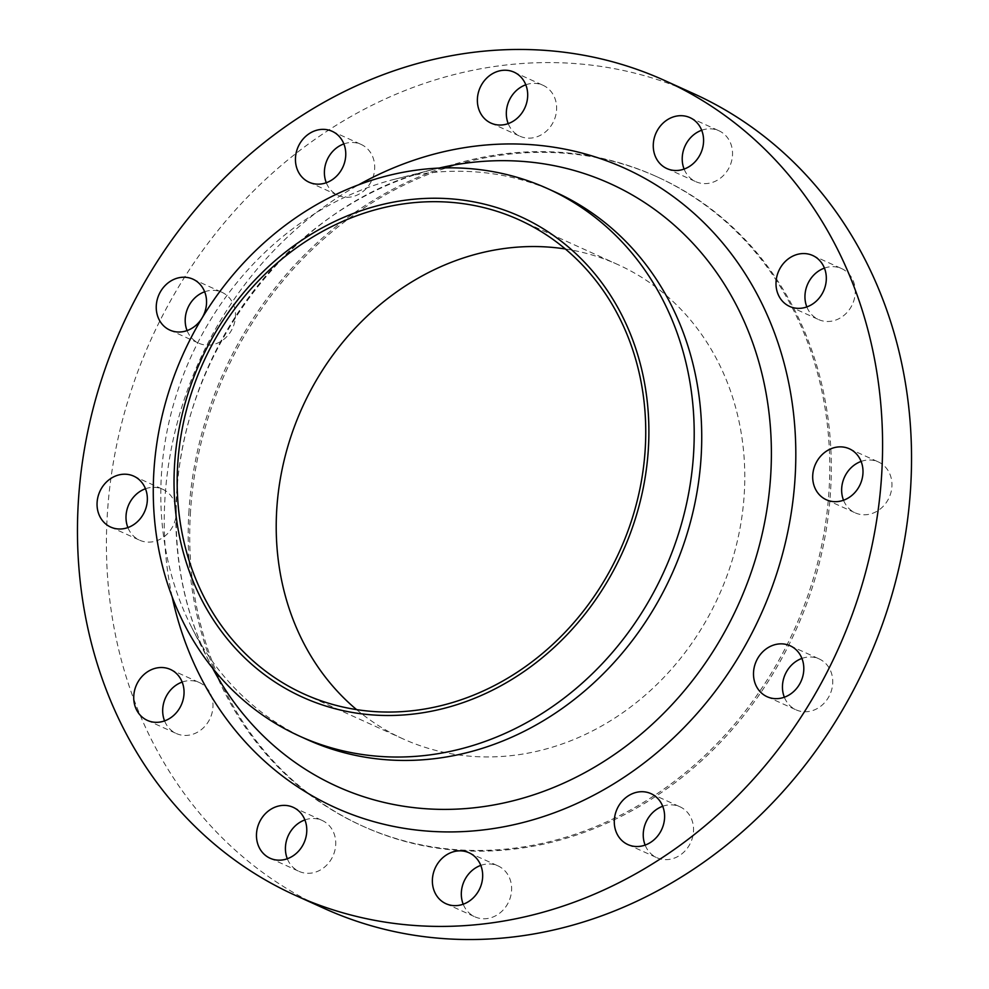 <?xml version="1.0" encoding="UTF-8"?>
<svg xmlns="http://www.w3.org/2000/svg" width="989" height="989" viewBox="0 0 989 989"><rect width="100%" height="100%" fill="white"/><g stroke="black" fill="none" stroke-linecap="round" stroke-linejoin="round"><path stroke-width="0.74" stroke-dasharray="4.95 3.71" d="M701.696 130.251A27.952 24.552 114.4 0 1 718.916 130.758A27.952 24.552 114.4 0 1 732.49 155.261A27.952 24.552 114.4 0 1 695.836 181.679A27.952 24.552 114.4 0 1 684.104 169.07M525.802 84.794A27.952 24.552 114.4 0 1 543.023 85.289A27.952 24.552 114.4 0 1 556.584 109.804A27.952 24.552 114.4 0 1 519.942 136.222A27.952 24.552 114.4 0 1 508.21 123.613M343.875 143.912A27.952 24.552 114.4 0 1 361.096 144.419A27.952 24.552 114.4 0 1 374.67 168.921A27.952 24.552 114.4 0 1 338.015 195.352A27.952 24.552 114.4 0 1 326.283 182.73M204.661 291.78A27.952 24.552 114.4 0 1 221.882 292.274A27.952 24.552 114.4 0 1 235.456 316.789A27.952 24.552 114.4 0 1 198.801 343.208A27.952 24.552 114.4 0 1 187.069 330.586M145.47 488.751A27.952 24.552 114.4 0 1 162.691 489.258A27.952 24.552 114.4 0 1 176.265 513.761A27.952 24.552 114.4 0 1 139.61 540.192A27.952 24.552 114.4 0 1 127.89 527.57M182.161 682.076A27.952 24.552 114.4 0 1 199.382 682.583A27.952 24.552 114.4 0 1 212.956 707.086A27.952 24.552 114.4 0 1 176.302 733.504A27.952 24.552 114.4 0 1 164.57 720.894M304.896 819.93A27.952 24.552 114.4 0 1 322.117 820.437A27.952 24.552 114.4 0 1 335.691 844.94A27.952 24.552 114.4 0 1 299.037 871.371A27.952 24.552 114.4 0 1 287.305 858.749M480.79 865.387A27.952 24.552 114.4 0 1 498.011 865.894A27.952 24.552 114.4 0 1 511.585 890.397A27.952 24.552 114.4 0 1 474.93 916.828A27.952 24.552 114.4 0 1 463.198 904.206M662.717 806.27A27.952 24.552 114.4 0 1 679.938 806.777A27.952 24.552 114.4 0 1 693.512 831.279A27.952 24.552 114.4 0 1 656.857 857.698A27.952 24.552 114.4 0 1 645.125 845.088M801.931 658.414A27.952 24.552 114.4 0 1 819.139 658.909A27.952 24.552 114.4 0 1 832.713 683.411A27.952 24.552 114.4 0 1 796.071 709.842A27.952 24.552 114.4 0 1 784.339 697.22M824.43 268.106A27.952 24.552 114.4 0 1 841.651 268.612A27.952 24.552 114.4 0 1 855.225 293.115A27.952 24.552 114.4 0 1 818.571 319.546A27.952 24.552 114.4 0 1 806.839 306.924M861.11 461.43A27.952 24.552 114.4 0 1 878.331 461.925A27.952 24.552 114.4 0 1 891.905 486.44A27.952 24.552 114.4 0 1 855.262 512.858A27.952 24.552 114.4 0 1 843.53 500.249M307.22 739.599A300.545 263.865 114.4 0 1 191.854 627.743A300.545 263.865 114.4 0 1 161.331 476.154A300.545 263.865 114.4 0 1 395.155 179.108A300.545 263.865 114.4 0 1 555.311 192.101M324.355 908.495A447.312 392.732 114.4 0 1 107.208 516.406A447.312 392.732 114.4 0 1 693.598 93.621M188.825 513.291A356.46 312.957 114.4 0 1 656.103 176.376A356.46 312.957 114.4 0 1 829.128 488.838A356.46 312.957 114.4 0 1 361.85 825.741A356.46 312.957 114.4 0 1 188.825 513.291M190.345 513.971A356.46 312.957 114.4 0 1 657.623 177.068A356.46 312.957 114.4 0 1 830.661 489.53A356.46 312.957 114.4 0 1 363.371 826.433A356.46 312.957 114.4 0 1 190.345 513.971M565.349 248.981A260.342 228.57 114.4 0 1 617.952 264.619A260.342 228.57 114.4 0 1 744.321 492.819A260.342 228.57 114.4 0 1 403.042 738.882A260.342 228.57 114.4 0 1 356.609 709.632M439.079 168.068A330.895 290.519 -65.6 0 0 433.85 169.329A330.895 290.519 -65.6 0 0 176.413 496.379A330.895 290.519 -65.6 0 0 210.027 663.273A330.895 290.519 -65.6 0 0 212.524 668.045M172.135 596.775A350.91 308.086 114.4 0 1 164.854 499.977A350.91 308.086 114.4 0 1 358.859 184.683M666.883 168.563L695.836 181.679M490.989 123.106L519.942 136.222M309.062 182.223L338.015 195.352M169.861 330.091L198.801 343.208M110.669 527.075L139.61 540.192M147.349 720.388L176.302 733.504M270.084 858.242L299.037 871.371M445.977 903.711L474.93 916.828M627.904 844.581L656.857 857.698M767.118 696.726L796.071 709.842M789.618 306.417L818.571 319.546M826.31 499.742L855.262 512.858M395.155 179.108L433.85 169.329C297.677 200.668 182.619 346.496 176.648 497.034C173.483 557.561 184.609 612.97 210.027 663.273L191.854 627.743M656.103 176.376L657.623 177.068M304.006 693.994L403.042 738.882M518.904 219.743L617.952 264.619M361.85 825.741L363.371 826.433M849.39 448.808L878.331 461.925M812.698 255.496L841.651 268.612M790.199 645.792L819.139 658.909M650.985 793.648L679.938 806.777M469.058 852.778L498.011 865.894M293.164 807.321L322.117 820.437M170.429 669.454L199.382 682.583M133.738 476.142L162.691 489.258M192.929 279.158L221.882 292.274M332.143 131.302L361.096 144.419M514.07 72.172L543.023 85.289M689.963 117.629L718.916 130.758"/><path stroke-width="1.48" d="M684.104 169.07A27.952 24.552 114.4 0 1 682.262 157.177A27.952 24.552 114.4 0 1 701.696 130.251M653.309 144.06A27.952 24.552 -65.6 0 0 666.883 168.563A27.952 24.552 -65.6 0 0 703.538 142.144A27.952 24.552 -65.6 0 0 689.963 117.629A27.952 24.552 -65.6 0 0 653.309 144.06M508.21 123.613A27.952 24.552 114.4 0 1 506.368 111.72A27.952 24.552 114.4 0 1 525.802 84.794M477.415 98.603A27.952 24.552 -65.6 0 0 490.989 123.106A27.952 24.552 -65.6 0 0 527.644 96.687A27.952 24.552 -65.6 0 0 514.07 72.172A27.952 24.552 -65.6 0 0 477.415 98.603M326.283 182.73A27.952 24.552 114.4 0 1 324.441 170.837A27.952 24.552 114.4 0 1 343.875 143.912M295.488 157.721A27.952 24.552 -65.6 0 0 309.062 182.223A27.952 24.552 -65.6 0 0 345.717 155.805A27.952 24.552 -65.6 0 0 332.143 131.302A27.952 24.552 -65.6 0 0 295.488 157.721M187.069 330.586A27.952 24.552 114.4 0 1 185.24 318.705A27.952 24.552 114.4 0 1 204.661 291.78M156.287 305.589A27.952 24.552 -65.6 0 0 169.861 330.091A27.952 24.552 -65.6 0 0 206.503 303.66A27.952 24.552 -65.6 0 0 192.929 279.158A27.952 24.552 -65.6 0 0 156.287 305.589M127.89 527.57A27.952 24.552 114.4 0 1 126.048 515.677A27.952 24.552 114.4 0 1 145.47 488.751M97.095 502.56A27.952 24.552 -65.6 0 0 110.669 527.075A27.952 24.552 -65.6 0 0 147.312 500.644A27.952 24.552 -65.6 0 0 133.738 476.142A27.952 24.552 -65.6 0 0 97.095 502.56M164.57 720.894A27.952 24.552 114.4 0 1 162.728 709.002A27.952 24.552 114.4 0 1 182.161 682.076M133.775 695.885A27.952 24.552 -65.6 0 0 147.349 720.388A27.952 24.552 -65.6 0 0 184.003 693.969A27.952 24.552 -65.6 0 0 170.429 669.454A27.952 24.552 -65.6 0 0 133.775 695.885M287.305 858.749A27.952 24.552 114.4 0 1 285.462 846.856A27.952 24.552 114.4 0 1 304.896 819.93M256.51 833.739A27.952 24.552 -65.6 0 0 270.084 858.242A27.952 24.552 -65.6 0 0 306.738 831.823A27.952 24.552 -65.6 0 0 293.164 807.321A27.952 24.552 -65.6 0 0 256.51 833.739M463.198 904.206A27.952 24.552 114.4 0 1 461.356 892.313A27.952 24.552 114.4 0 1 480.79 865.387M432.416 879.196A27.952 24.552 -65.6 0 0 445.977 903.711A27.952 24.552 -65.6 0 0 482.632 877.28A27.952 24.552 -65.6 0 0 469.058 852.778A27.952 24.552 -65.6 0 0 432.416 879.196M645.125 845.088A27.952 24.552 114.4 0 1 643.283 833.195A27.952 24.552 114.4 0 1 662.717 806.27M614.33 820.079A27.952 24.552 -65.6 0 0 627.904 844.581A27.952 24.552 -65.6 0 0 664.559 818.163A27.952 24.552 -65.6 0 0 650.985 793.648A27.952 24.552 -65.6 0 0 614.33 820.079M784.339 697.22A27.952 24.552 114.4 0 1 782.497 685.34A27.952 24.552 114.4 0 1 801.931 658.414M753.544 672.211A27.952 24.552 -65.6 0 0 767.118 696.726A27.952 24.552 -65.6 0 0 803.76 670.295A27.952 24.552 -65.6 0 0 790.199 645.792A27.952 24.552 -65.6 0 0 753.544 672.211M806.839 306.924A27.952 24.552 114.4 0 1 804.997 295.031A27.952 24.552 114.4 0 1 824.43 268.106M776.044 281.914A27.952 24.552 -65.6 0 0 789.618 306.417A27.952 24.552 -65.6 0 0 826.272 279.998A27.952 24.552 -65.6 0 0 812.698 255.496A27.952 24.552 -65.6 0 0 776.044 281.914M843.53 500.249A27.952 24.552 114.4 0 1 841.688 488.356A27.952 24.552 114.4 0 1 861.11 461.43M812.735 475.239A27.952 24.552 -65.6 0 0 826.31 499.742A27.952 24.552 -65.6 0 0 862.952 473.323A27.952 24.552 -65.6 0 0 849.39 448.808A27.952 24.552 -65.6 0 0 812.735 475.239M174.497 465.918A263.828 231.636 114.4 0 1 426.358 198.393A263.828 231.636 114.4 0 1 648.425 447.819A263.828 231.636 114.4 0 1 396.552 715.344A263.828 231.636 114.4 0 1 174.497 465.918M153.802 472.742A300.545 263.865 114.4 0 1 547.782 188.689A300.545 263.865 114.4 0 1 693.672 452.121A300.545 263.865 114.4 0 1 299.692 736.187A300.545 263.865 114.4 0 1 153.802 472.742M547.782 188.689L555.311 192.101A300.545 263.865 114.4 0 1 701.201 455.533A300.545 263.865 114.4 0 1 307.22 739.599L299.692 736.187M78.255 503.277A447.312 392.732 114.4 0 1 664.645 80.505A447.312 392.732 114.4 0 1 881.792 472.594A447.312 392.732 114.4 0 1 295.402 895.379A447.312 392.732 114.4 0 1 78.255 503.277M664.645 80.505L693.598 93.621A447.312 392.732 114.4 0 1 910.745 485.723A447.312 392.732 114.4 0 1 324.355 908.495L295.402 895.379M356.609 709.632A260.342 228.57 114.4 0 1 276.673 510.683A260.342 228.57 114.4 0 1 565.349 248.981M645.285 447.943A260.342 228.57 114.4 0 1 304.006 693.994A260.342 228.57 114.4 0 1 177.624 465.794A260.342 228.57 114.4 0 1 518.904 219.743A260.342 228.57 114.4 0 1 645.285 447.943M212.524 668.045A330.895 290.519 -65.6 0 0 538.424 793.215A330.895 290.519 -65.6 0 0 770.802 473.682A330.895 290.519 -65.6 0 0 439.079 168.068M358.859 184.683A350.91 308.086 114.4 0 1 795.193 475.907A350.91 308.086 114.4 0 1 505.466 826.47A350.91 308.086 114.4 0 1 172.135 596.775"/></g></svg>
